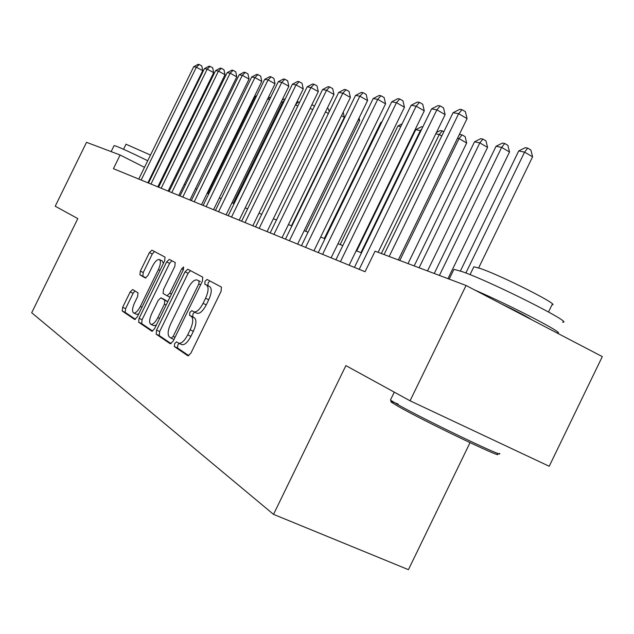 <?xml version="1.0" encoding="UTF-8"?>
<svg xmlns="http://www.w3.org/2000/svg" width="634" height="634" viewBox="0 0 634 634"><rect width="100%" height="100%" fill="white"/><g stroke="black" fill="none" stroke-linecap="round" stroke-linejoin="round"><path stroke-width="0.95" d="M174.627 343.62L174.35 346.552L187.878 355.785L190.866 353.225L221.107 291.252L221.401 287.075L207.064 279.459L205.028 281.33L204.806 284.167L206.613 285.142C208.855 287.178 208.515 291.561 205.567 298.281L203.086 303.361C199.773 309.543 196.698 312.364 193.861 311.833L191.825 310.628L189.835 312.459L189.582 315.352L191.341 316.421C193.528 318.601 193.14 323.055 190.184 329.791L187.704 334.879C184.454 340.965 181.435 343.731 178.661 343.176L176.577 341.821L174.627 343.62M179.113 343.382L177.797 345.054L177.528 347.987L188.861 355.706M209.862 280.941L208.166 282.827L207.944 285.665L209.759 286.647L206.613 285.142M194.511 312.134L192.982 313.933L192.736 316.818L194.503 317.896L191.341 316.421M132.704 289.548L130.176 291.933L122.687 307.268L122.219 311.001L134.662 319.481L137.19 317.048L164.65 260.843L165.03 257.119L151.922 250.145L149.394 252.625L140.344 271.138L139.916 274.799L145.368 278.009L147.904 275.544L152.453 266.232C154.989 261.462 157.28 259.235 159.34 259.552C161.036 260.931 160.719 264.259 158.381 269.553L140.36 306.452C137.863 311.151 135.613 313.323 133.623 312.966C131.92 311.508 132.252 308.092 134.622 302.719L137.594 296.641L138.03 292.884L132.704 289.548M77.8 218.595L55.221 206.216L86.517 142.325L120.119 155.005L113.423 168.684L365.049 271.74L375.066 251.159L466.069 285.482L410.063 400.799L345.887 365.612L273.523 514.364L31.7 312.744L77.8 218.595M156.574 330.116L156.154 334.15L170.245 343.755L173.106 341.258L202.42 281.187L202.753 277.161L187.807 269.22L185.041 271.827L156.574 330.116L159.657 331.519L159.245 335.544L171.18 343.676M151.827 331.194L138.64 322.199L139.084 318.323L166.639 261.913L169.326 259.393L175.206 262.524L174.833 266.328L163.501 289.54L163.096 293.407L167.067 295.785L169.753 293.241L181.689 268.8L183.606 266.985L183.385 269.712L154.553 328.745L151.994 331.265M273.523 514.364L408.431 569.665L470.024 442.659M466.069 285.482L602.3 356.609L549.21 466.267L410.063 400.799M153.856 172.068L153.277 171.774M144.489 167.328L120.119 155.005M361.515 252.831L356.157 250.763M342.804 245.604L337.977 243.741M325.004 238.733L320.661 237.053M308.053 232.187L304.154 230.681M291.894 225.942L288.399 224.594M276.472 219.982L273.349 218.785M261.723 214.292L258.957 213.222M247.625 208.848L245.176 207.897M234.128 203.633L231.973 202.801M221.187 198.632L219.309 197.911M208.776 193.845L207.152 193.212M196.865 189.241L195.478 188.702M185.421 184.819L184.248 184.367M174.413 180.571L173.447 180.191M163.826 176.482L163.041 176.181M181.546 344.452L181.847 344.619C184.629 345.181 187.648 342.423 190.897 336.337L187.704 334.879M194.503 317.896C196.706 320.075 196.326 324.529 193.378 331.265L190.897 336.337M196.802 313.188L197.031 313.307C199.876 313.846 202.951 311.032 206.264 304.859L203.086 303.361M209.759 286.647C212.018 288.684 211.685 293.067 208.737 299.779L206.264 304.859M190.501 270.655L188.092 273.286L159.657 331.519M171.172 338.184L173.169 336.432L198.83 283.873L199.06 281.06L197.055 279.974C194.266 279.499 191.254 282.296 188.013 288.375L170.681 323.879C167.788 330.409 167.368 334.776 169.405 337.003L171.172 338.184M197.19 280.046L199.06 281.06M152.707 331.099L141.651 323.57L138.64 322.199M171.917 260.78L169.619 263.34L142.087 319.694L141.651 323.57M151.732 313.632C149.291 319.195 148.982 322.746 150.805 324.283C152.921 324.679 155.267 322.452 157.85 317.61L164.412 304.177L164.808 300.247L160.854 297.837L158.215 300.35L151.732 313.632M150.805 324.283L153.864 325.678L156.36 325.044M163.849 299.232L167.796 301.625L164.808 300.247M133.623 312.966L136.595 314.329L138.759 313.83M163.382 263.419L162.288 260.962L159.34 259.552M154.498 251.516L152.287 254.012L143.252 272.509L142.832 276.162L145.891 277.969M134.955 290.958L133.1 293.28L125.611 308.607L125.152 312.34L135.422 319.33M478.638 267.913L532.592 156.82L524.572 152.144L518.731 150.932L460.395 271.003M465.863 273.008L524.572 152.144L527.678 148.118L530.88 149.996L532.592 156.82M518.731 150.932L525.332 147.643L527.678 148.118M398.318 259.932L467.06 118.606L458.644 113.692L389.173 256.477M453.088 112.709L459.785 109.302L462.02 109.69L458.644 113.692L453.088 112.709L384.069 254.559M462.02 109.69L465.38 111.655L467.06 118.606M497.381 454.039C504.854 459.951 423.663 420.992 398.39 406.497L391.44 402.257C389.688 400.854 391.923 401.473 398.16 404.096M390.647 399.618L390.782 400.323L397.898 404.643C423.789 419.439 507.097 459.428 499.338 453.381M453.572 270.116L453.952 269.331L462.463 271.732C491.54 281.853 575.846 324.346 562.572 322.096M474.826 290.055C512.914 306.555 567.224 334.895 557.318 332.937L556.818 332.866M473.543 267.421L473.852 266.771L480.239 268.459C501.557 275.624 561.383 305.897 552.032 304.732L548.521 311.983M501.026 303.734C516.488 311.104 526.711 316.437 531.688 319.742M114.033 145.677L115.856 146.058C121.688 148.293 132.316 153.182 147.722 160.735M156.527 165.133L157.105 165.426M166.045 170.039L166.782 170.427M175.792 175.388L176.688 175.927M143.847 167.004L144.497 167.328M153.309 171.711L153.888 172.004M126.007 144.219L150.496 155.061M159.285 159.491L159.863 159.792M168.731 164.555L169.452 164.967M447.969 278.651L509.514 151.978L501.637 147.405L496.073 146.256L434.242 273.476M439.41 275.425L501.637 147.405L504.727 143.49L507.874 145.329L509.514 151.978M496.073 146.256L502.493 143.046L504.727 143.49M427.506 270.94L487.57 147.365L479.819 142.896L474.533 141.802L414.176 265.915M419.106 267.77L479.819 142.896L482.894 139.092L485.985 140.883L487.57 147.365M474.533 141.802L480.77 138.664L482.894 139.092M408.019 263.586L466.672 142.983L459.048 138.6L457.494 138.283M399.769 260.479L459.048 138.6L462.107 134.899L465.15 136.659L466.672 142.983M459.087 134.994L460.086 134.495L462.107 134.899M381.335 253.521L439.251 134.511L435.796 133.798M441.779 135.953L439.251 134.511L442.286 130.905L443.808 131.785M436.414 132.522L440.361 130.517L442.286 130.905M378.118 252.308L445.123 114.627L436.858 109.833L359.209 269.347M431.58 108.897L438.086 105.569L440.202 105.933L436.858 109.833L431.58 108.897L354.43 267.389M440.202 105.933L443.507 107.859L445.123 114.627M349.12 265.21L424.281 110.847L416.158 106.163L340.434 261.66M411.149 105.276L417.465 102.026L419.486 102.375L416.158 106.163L411.149 105.276L335.893 259.797M419.486 102.375L422.727 104.253L424.281 110.847M331.106 257.84L404.452 107.249L396.48 102.668L322.587 254.345M391.709 101.828L397.859 98.658L399.777 98.991L396.48 102.668L391.709 101.828L318.26 252.578M399.777 98.991L402.955 100.822L404.452 107.249M313.957 250.81L385.575 103.833L377.737 99.348L305.596 247.387M373.188 98.547L379.18 95.449L381.002 95.766L377.737 99.348L373.188 98.547L301.467 245.699M381.002 95.766L384.133 97.557L385.575 103.833M360.96 252.617L420.358 130.604L415.769 129.661L356.704 250.977M420.873 130.897L420.358 130.604L421.864 128.853M415.769 129.661L421.531 126.729L422.783 126.974M297.608 244.114L367.577 100.568L359.874 96.186L289.389 240.754M355.539 95.417L361.372 92.39L363.116 92.691L359.874 96.186L355.539 95.417L285.458 239.137M363.116 92.691L366.19 94.442L367.577 100.568M400.783 126.562L397.93 125.968L340.157 244.581M397.93 125.968L402.107 123.836M282.003 237.726L350.396 97.454L342.828 93.158L273.936 234.422M338.683 92.429L344.365 89.465L346.037 89.751L342.828 93.158L338.683 92.429L270.179 232.884M346.037 89.751L349.057 91.47L350.396 97.454M381.589 122.592L380.86 122.441L324.331 238.471M380.86 122.441L381.93 121.894M267.088 231.616L333.983 94.474L326.534 90.274L259.163 228.375M322.579 89.568L328.127 86.676L329.712 86.945L326.534 90.274L322.579 89.568L255.573 226.901M329.712 86.945L332.692 88.633L333.983 94.474M252.831 225.775L318.284 91.629L310.961 87.508L245.041 222.589M307.173 86.842L312.586 84.005L314.107 84.267L310.961 87.508L307.173 86.842L241.609 221.179M314.107 84.267L317.032 85.915L318.284 91.629M305.659 231.259L359.637 120.508L358.242 119.723M359.074 118.011L359.637 120.508M239.177 220.188L303.258 88.903L296.054 84.869L231.521 217.05M292.425 84.227L297.703 81.445L299.169 81.699L296.054 84.869L292.425 84.227L228.232 215.703M299.169 81.699L302.046 83.316L303.258 88.903M291.466 225.775L344.357 117.298L341.496 115.705M343.216 112.186L344.357 117.298M226.1 214.831L288.85 86.295L281.765 82.333L218.572 211.748M278.286 81.715L283.446 78.996L284.848 79.234L281.765 82.333L278.286 81.715L215.417 210.456M284.848 79.234L287.678 80.819L288.85 86.295M328.404 113.51L325.496 111.885M327.271 108.24L328.523 108.937L329.181 111.917M213.555 209.688L275.037 83.791L268.063 79.908L206.153 206.66M264.727 79.313L269.775 76.643L271.114 76.873L268.063 79.908L264.727 79.313L203.126 205.416M271.114 76.873L273.904 78.434L275.037 83.791M312.76 109.69L310.177 108.255M311.92 104.673L314.48 106.171M201.509 204.758L261.779 81.39L254.916 77.57L194.226 201.778M251.706 77.007L256.643 74.392L257.935 74.614L254.916 77.57L251.706 77.007L191.325 200.59M257.935 74.614L260.677 76.135L261.779 81.39M245.199 207.912L295.499 104.8M297.79 106.06L295.523 104.808L298.345 101.9L299.51 102.542M297.045 101.638L298.345 101.9M189.946 200.019L249.043 79.076L242.283 75.335L182.782 197.087M239.2 74.788L244.027 72.221L245.271 72.434L242.283 75.335L239.2 74.788L179.985 195.946M245.271 72.434L247.965 73.932L249.043 79.076M233.201 203.276L282.582 102.137L281.258 101.86M283.446 102.613L282.582 102.137L284.769 99.903M282.13 100.061L284.103 99.023L285.102 99.229M178.82 195.462L236.791 76.857L230.134 73.179L171.766 192.577M227.17 72.656L231.901 70.136L233.09 70.342L230.134 73.179L227.17 72.656L169.08 191.476M233.09 70.342L235.753 71.816L236.791 76.857M269.624 99.459L267.596 99.039M267.841 98.532L270.845 96.947M168.121 191.08L225.007 74.717L218.453 71.111L161.179 188.243M215.6 70.604L220.228 68.131L221.377 68.329L218.453 71.111L215.6 70.604L158.595 187.181M221.377 68.329L223.992 69.772L225.007 74.717M256.239 96.693L255.185 96.471L207.801 193.465M255.185 96.471L256.746 95.647M157.818 186.864L213.658 72.664L207.199 69.114L150.979 184.066M204.449 68.63L208.99 66.198L210.092 66.388L207.199 69.114L204.449 68.63L148.491 183.044M210.092 66.388L212.675 67.806L213.658 72.664M147.888 182.798L202.721 70.683L196.358 67.196L141.16 180.04M193.711 66.721L198.157 64.335L199.219 64.517L196.358 67.196L193.711 66.721L138.759 179.057M199.219 64.517L201.763 65.92L202.721 70.683M177.528 347.987L174.35 346.552M207.944 285.665L204.806 284.167M192.736 316.818L189.582 315.352M193.378 331.265L190.184 329.791M208.737 299.779L205.567 298.281M188.092 273.286L185.041 271.827M159.245 335.544L156.154 334.15M171.235 338.223L173.978 339.467L171.291 338.239M175.039 337.288L173.169 336.432M200.685 284.753L198.83 283.873M200.312 281.536L197.206 280.054M142.087 319.694L139.084 318.323M169.619 263.34L166.639 261.913M167.067 295.785L169.983 297.148L167.099 295.793M171.489 294.057L169.753 293.241M183.416 269.632L181.689 268.8M159.602 318.411L157.85 317.61M166.156 304.986L164.412 304.177M163.952 299.28L160.917 297.869M141.992 307.205L140.36 306.452M160.014 270.33L158.381 269.553M142.832 276.162L139.916 274.799M143.252 272.509L140.344 271.138M152.287 254.012L149.394 252.625M125.152 312.34L122.219 311.001M125.611 308.607L122.687 307.268M133.1 293.28L130.176 291.933M181.847 344.619L178.661 343.176M197.031 313.307L193.861 311.833M163.889 299.248L160.854 297.837M394.277 392.145L390.441 400.046M470.032 274.649L473.852 266.771M453.952 269.331L449.197 279.118M391.44 402.257L390.782 400.323M123.535 149.283L126.047 144.148M114.08 145.59L111.132 151.613"/></g></svg>
